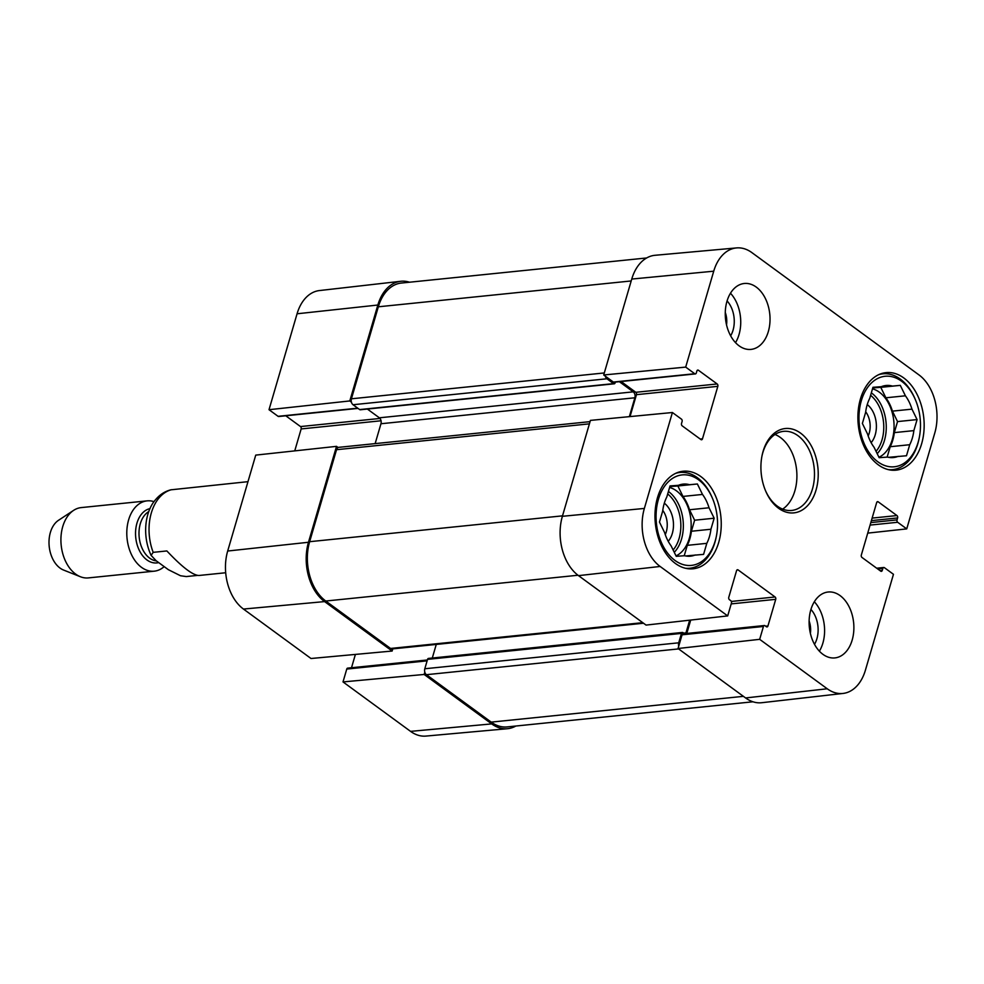 <?xml version="1.0" encoding="UTF-8"?>
<svg xmlns="http://www.w3.org/2000/svg" width="984" height="984" viewBox="0 0 984 984"><rect width="100%" height="100%" fill="white"/><g stroke="black" fill="none" stroke-linecap="round" stroke-linejoin="round"><path stroke-width="1.48" d="M725.269 312.445A18.265 12.263 -95.8 0 1 726.536 324.88M809.119 620.966A18.265 12.263 -95.8 0 1 810.398 633.413M662.773 510.388A18.265 12.263 -95.8 0 1 665.245 534.583M865.686 411.755A18.265 12.263 -95.8 0 1 868.171 435.949M878.663 374.683A48.142 32.337 -95.8 0 1 882.882 373.822A48.142 32.337 -95.8 0 1 900.249 379.049A48.142 32.337 -95.8 0 1 914.886 398.545L915.341 399.615A45.498 30.566 -95.8 0 1 919.24 437.794A45.498 30.566 -95.8 0 1 880.028 463.255A45.498 30.566 -95.8 0 1 860.914 402.21A45.498 30.566 -95.8 0 1 901.516 381.202A45.498 30.566 -95.8 0 1 915.341 399.615M919.24 437.794L919.007 438.938A48.142 32.337 -95.8 0 1 892.673 469.614A48.142 32.337 -95.8 0 1 888.367 469.626M675.737 473.316A48.142 32.337 -95.8 0 1 679.956 472.455A48.142 32.337 -95.8 0 1 697.336 477.683A48.142 32.337 -95.8 0 1 711.961 497.166L712.428 498.248A45.498 30.566 -95.8 0 1 716.327 536.415A45.498 30.566 -95.8 0 1 677.115 561.876A45.498 30.566 -95.8 0 1 658.001 500.844A45.498 30.566 -95.8 0 1 698.603 479.823A45.498 30.566 -95.8 0 1 712.428 498.248M716.327 536.415L716.094 537.559A48.142 32.337 -95.8 0 1 689.747 568.248A48.142 32.337 -95.8 0 1 685.454 568.26M871.135 442.677A22.681 15.227 84.2 0 0 867.236 404.559M872.771 387.905L900.298 385.359L905.415 395.802L885.883 397.794L880.766 387.352L872.771 387.917M900.298 385.359L880.766 387.352M892.426 411.14L911.959 409.135L917.076 419.59L897.543 421.582L892.426 411.14A36.224 24.329 -95.8 0 0 885.883 397.794M887.15 457.117L890.2 446.711L909.72 444.719L906.498 455.752L888.515 457.326M898.158 456.342A36.224 24.329 -95.8 0 1 893.411 457.548A36.224 24.329 -95.8 0 1 887.494 457.093L879.155 457.683L874.038 447.24A36.224 24.329 -95.8 0 1 867.494 433.907L862.378 423.452L865.612 412.419A36.224 24.329 -95.8 0 1 869.733 398.323L872.956 387.29L881.295 386.7L872.882 387.561M917.076 419.59L913.853 430.623L894.321 432.616L897.543 421.582M913.853 430.623A36.224 24.329 -95.8 0 1 909.72 444.719M881.295 386.7A36.224 24.329 -95.8 0 1 886.043 385.494A36.224 24.329 -95.8 0 1 891.959 385.949M905.415 395.802A36.224 24.329 -95.8 0 1 911.959 409.135M894.321 432.616A36.224 24.329 -95.8 0 1 890.2 446.711M872.5 388.84A35.338 23.739 -95.8 0 1 879.352 392.198A35.338 23.739 -95.8 0 1 894.075 426.748A35.338 23.739 -95.8 0 1 878.946 457.252M668.222 541.311A22.681 15.227 84.2 0 0 664.323 503.193M702.502 494.435L682.97 496.428L677.853 485.985L669.858 486.551L697.385 483.98L702.502 494.435A36.224 24.329 -95.8 0 1 709.034 507.769L714.163 518.211L694.63 520.216L689.513 509.761L709.034 507.769M697.385 483.98L677.853 485.985M684.237 555.751L687.275 545.345L706.807 543.34L703.585 554.373L685.602 555.96M695.233 554.964A36.224 24.329 -95.8 0 1 690.497 556.181A36.224 24.329 -95.8 0 1 684.581 555.726L676.229 556.317L671.113 545.874A36.224 24.329 -95.8 0 1 664.581 532.529L659.464 522.086L662.687 511.053A36.224 24.329 -95.8 0 1 666.808 496.957L670.043 485.924L678.382 485.333L669.956 486.194M714.163 518.211L710.928 529.244L691.395 531.249L694.63 520.216M710.928 529.244A36.224 24.329 -95.8 0 1 706.807 543.34M678.382 485.333A36.224 24.329 -95.8 0 1 683.13 484.116A36.224 24.329 -95.8 0 1 689.046 484.571M691.395 531.249A36.224 24.329 -95.8 0 1 687.275 545.345M669.587 487.474A35.338 23.739 -95.8 0 1 676.439 490.832A35.338 23.739 -95.8 0 1 691.162 525.382A35.338 23.739 -95.8 0 1 676.02 555.886M682.97 496.428A36.224 24.329 -95.8 0 1 689.513 509.761M685.688 367.106L694.741 373.723A1.771 1.181 84.2 0 0 695.368 373.92L613.991 382.235A1.771 1.181 -95.8 0 1 613.352 382.05L603.709 374.978L685.688 367.106L713.732 271.19A43.21 29.028 -95.8 0 1 736.536 247.919A43.21 29.028 -95.8 0 1 751.911 252.63L919.007 374.941A43.21 29.028 -95.8 0 1 934.788 432.972L906.731 528.888L867.728 533.119M730.645 335.802A23.567 15.83 84.2 0 0 727.078 300.92M735.515 342.653A33.124 22.251 84.2 0 0 730.472 293.232M814.506 644.323A23.567 15.83 84.2 0 0 810.939 609.44M819.377 651.174A33.124 22.251 84.2 0 0 814.321 601.753M695.368 373.92A1.771 1.181 84.2 0 0 696.303 372.973L696.869 371.005A1.771 1.181 -95.8 0 1 698.431 370.255L717.176 383.969A1.771 1.181 -95.8 0 1 717.828 386.343L702.49 438.803A1.771 1.181 -95.8 0 1 700.928 439.565L682.17 425.838A1.771 1.181 -95.8 0 1 681.531 423.464L682.096 421.509A1.771 1.181 84.2 0 0 681.457 419.135L672.404 412.517L590.425 420.389L562.381 516.305A44.169 29.668 84.2 0 0 578.506 575.64L646.058 625.086L727.693 615.91L731.444 603.069A1.771 1.181 84.2 0 0 730.804 600.695L729.427 599.687A1.771 1.181 -95.8 0 1 728.775 597.313L736.561 570.695A1.771 1.181 -95.8 0 1 738.123 569.933L775.072 596.981A1.771 1.181 -95.8 0 1 775.724 599.342L767.938 625.972A1.771 1.181 -95.8 0 1 766.376 626.734L764.999 625.713A1.771 1.181 84.2 0 0 763.436 626.476L759.673 639.329L678.05 648.505L745.601 697.951A44.169 29.668 84.2 0 0 761.776 702.711L843.054 693.437A43.21 29.028 -95.8 0 1 827.236 688.775L759.673 639.329M630.031 416.589L636.451 394.67A1.771 1.181 84.2 0 0 635.799 392.296L621.076 381.509M736.536 247.919L655.073 255.287A44.169 29.668 84.2 0 0 631.753 279.062L603.709 374.978M678.05 648.505L682.06 634.803A1.771 1.181 -95.8 0 1 682.982 633.844L764.359 625.529M686.795 633.45L690.706 620.068M739.058 345.802A33.124 22.251 -95.8 0 1 725.417 309.763A33.124 22.251 -95.8 0 1 744.273 283.49A33.124 22.251 -95.8 0 1 769.783 314.179A33.124 22.251 -95.8 0 1 751.013 349.394A33.124 22.251 -95.8 0 1 739.058 345.802M822.919 654.323A33.124 22.251 -95.8 0 1 809.266 618.284A33.124 22.251 -95.8 0 1 828.134 592.011A33.124 22.251 -95.8 0 1 853.632 622.7A33.124 22.251 -95.8 0 1 834.862 657.915A33.124 22.251 -95.8 0 1 822.919 654.323M675.405 563.475A49.028 32.939 -95.8 0 1 655.209 510.13A49.028 32.939 -95.8 0 1 683.13 471.238A49.028 32.939 -95.8 0 1 720.878 516.674A49.028 32.939 -95.8 0 1 693.093 568.789A49.028 32.939 -95.8 0 1 675.405 563.475M878.318 464.842A49.028 32.939 -95.8 0 1 858.134 411.497A49.028 32.939 -95.8 0 1 886.043 372.616A49.028 32.939 -95.8 0 1 923.791 418.04A49.028 32.939 -95.8 0 1 896.018 470.168A49.028 32.939 -95.8 0 1 878.318 464.842M761.948 456.121A39.754 26.703 -95.8 0 1 783.571 431.349A39.754 26.703 -95.8 0 1 797.926 435.666A39.754 26.703 -95.8 0 1 814.297 478.925A39.754 26.703 -95.8 0 1 791.665 510.45A39.754 26.703 -95.8 0 1 765.466 490.573M800.558 433.12A42.398 28.487 84.2 0 0 762.059 455.543A42.398 28.487 84.2 0 0 765.7 491.114A42.398 28.487 84.2 0 0 811.689 500.179A42.398 28.487 84.2 0 0 800.558 433.12M782.649 509.122A39.754 26.703 84.2 0 0 796.88 474.091A39.754 26.703 84.2 0 0 780.337 437.462A39.754 26.703 84.2 0 0 775.011 434.485M876.695 568.211L883.767 567.485A1.771 1.181 84.2 0 1 884.407 567.682L893.46 574.299L865.403 670.215A43.21 29.028 -95.8 0 1 843.054 693.437M883.767 567.485A1.771 1.181 84.2 0 0 882.845 568.432L882.267 570.4A1.771 1.181 -95.8 0 1 880.705 571.15L861.959 557.436A1.771 1.181 -95.8 0 1 861.32 555.062L876.658 502.603A1.771 1.181 -95.8 0 1 878.22 501.84L896.965 515.567A1.771 1.181 -95.8 0 1 897.617 517.941L897.039 519.896A1.771 1.181 84.2 0 0 897.679 522.27L906.731 528.888M727.693 615.91L660.129 566.464A43.21 29.028 -95.8 0 1 644.36 508.433L672.404 412.517M424.805 672.158L424.141 674.458L343.01 681.924L346.762 669.071A1.771 1.181 -95.8 0 1 347.684 668.124L427.363 659.981M515.837 726.032A44.169 29.668 -95.8 0 1 507.4 728.714A44.169 29.668 -95.8 0 1 491.692 723.904L424.141 674.458M358.041 408.397L278.706 416.515A1.771 1.181 -95.8 0 1 278.066 416.318L269.013 409.701L349.8 400.943L377.844 305.028A44.169 29.668 -95.8 0 1 400.697 281.289A44.169 29.668 -95.8 0 1 409.492 282.211M349.8 400.943L351.411 402.124M338.127 447.536L336.516 446.355L255.742 455.112L227.685 551.028A43.21 29.028 84.2 0 0 243.466 609.059L311.018 658.505L392.149 651.039L324.597 601.593A44.169 29.668 -95.8 0 1 308.472 542.27L336.516 446.355M392.149 651.039L392.788 648.874M351.509 667.73L355.396 654.421M294.745 450.881L301.153 428.938A1.771 1.181 84.2 0 0 300.514 426.564L285.778 415.789M400.697 281.289L319.419 290.563A43.21 29.028 84.2 0 0 297.07 313.785L269.013 409.701M343.01 681.924L410.562 731.37A43.21 29.028 84.2 0 0 425.924 736.081L507.4 728.714M615.344 382.099L615.123 382.862A1.771 1.181 -95.8 0 1 613.561 383.625L606.943 378.779A4.416 2.964 -95.8 0 1 605.32 376.159M629.342 416.65L634.864 397.782A4.416 2.964 84.2 0 0 633.253 391.853L619.366 381.694M685.577 633.585A1.771 1.181 84.2 0 0 685.959 632.896L689.673 620.191M678.714 646.205A4.416 2.964 -95.8 0 1 678.714 642.81L681.457 633.413A1.771 1.181 -95.8 0 1 683.019 632.65L684.397 633.659A1.771 1.181 84.2 0 0 684.446 633.696M646.636 257.968L401.411 283.048A44.169 29.668 84.2 0 0 378.323 306.799L351.423 398.803A4.416 2.964 84.2 0 0 353.035 404.731L359.652 409.578A1.771 1.181 84.2 0 0 360.292 409.774L614.201 383.809M367.376 409.049L379.344 417.806A4.416 2.964 -95.8 0 1 380.956 423.747L375.15 443.612M590.056 421.644L338.853 447.326A4.416 2.964 84.2 0 0 336.54 449.7L309.64 541.692A44.169 29.668 84.2 0 0 325.766 601.027L390.562 648.456A4.416 2.964 84.2 0 0 392.161 648.936L643.536 623.241M436.269 644.422L432.296 658.025M682.379 632.454L428.471 658.419A1.771 1.181 84.2 0 0 427.548 659.366L424.805 668.763A4.416 2.964 84.2 0 0 426.416 674.692L491.213 722.121A44.169 29.668 84.2 0 0 507.154 726.918L752.969 701.789M197.452 575.419L186.271 576.562L180.515 575.751L168.399 569.711L156.124 560.72L151.105 555.37L153.184 552.344L166.862 550.942C181.991 567.005 192.655 575.185 198.854 575.492L225.693 572.75M247.968 481.668L170.749 489.835C164.82 491.397 159.789 494.657 155.644 499.601C145.472 510.721 141.561 534.73 151.105 555.37M154.045 501.668A35.338 23.739 84.2 0 0 147.071 500.868L81.205 507.596A35.338 23.739 84.2 0 0 73.615 510.364L58.523 520.29A26.506 17.798 84.2 0 0 49.2 546.391A26.506 17.798 84.2 0 0 63.603 570.068L80.393 576.735A35.338 23.739 84.2 0 0 88.388 577.903L154.254 571.175A35.338 23.739 84.2 0 0 164.07 566.71M73.615 510.364A35.338 23.739 84.2 0 0 61.18 545.161A35.338 23.739 84.2 0 0 80.393 576.735M147.071 500.868A35.338 23.739 84.2 0 0 127.059 538.433A35.338 23.739 84.2 0 0 154.254 571.175M870.606 395.322A33.567 22.546 -95.8 0 1 876.043 451.349M871.332 392.85A35.338 23.739 -95.8 0 1 871.541 392.997A35.338 23.739 -95.8 0 1 877.187 453.673M667.693 493.956A33.567 22.546 -95.8 0 1 673.13 549.97M668.419 491.471A35.338 23.739 -95.8 0 1 668.628 491.631A35.338 23.739 -95.8 0 1 674.274 552.307M736.905 570.056L738.123 569.933M731.358 601.445L775.072 596.981M731.21 603.893L775.724 599.342M765.65 626.205L767.938 625.972M682.06 634.803L763.436 626.476M876.99 501.963L878.22 501.84M872.119 518.101L896.965 515.567M871.381 520.622L897.617 517.941M870.815 522.578L897.039 519.896M870.077 525.087L897.679 522.27M877.716 568.961L882.845 568.432M879.991 570.634L882.267 570.4M636.451 394.67L717.828 386.343M635.799 392.296L717.176 383.969M700.202 439.036L702.49 438.803M613.352 382.05L694.741 373.723M697.213 370.378L698.431 370.255M745.601 697.951L827.236 688.775M562.381 516.305L644.36 508.433M578.506 575.64L660.129 566.464M631.753 279.062L713.732 271.19M427.105 660.854L346.762 669.071M381.054 420.771L301.153 428.938M379.996 418.446L300.514 426.564M357.733 408.175L278.066 416.318M324.597 601.593L243.466 609.059M377.844 305.028L297.07 313.785M491.692 723.904L410.562 731.37M308.472 542.27L227.685 551.028M378.323 306.799L631.199 280.957M351.423 398.803L604.299 372.948M353.035 404.731L606.943 378.779M359.652 409.578L613.561 383.625M379.344 417.806L633.253 391.853M380.956 423.747L634.864 397.782M336.54 449.7L589.416 423.846M309.64 541.692L562.516 515.85M325.766 601.027L577.977 575.246M390.562 648.456L642.761 622.675M683.683 633.13L685.959 632.896M427.548 659.366L681.457 633.413M424.805 668.763L678.714 642.81M426.416 674.692L678.616 648.911M491.213 722.121L743.412 696.34M171.499 489.7A44.169 29.668 84.2 0 0 153.184 552.344M150.048 508.617A27.38 18.401 84.2 0 0 136.026 539.712A27.38 18.401 84.2 0 0 158.522 562.627M148.83 511.557A25.621 17.208 84.2 0 0 139.421 539.048A25.621 17.208 84.2 0 0 156.345 560.905M882.882 373.822L879.942 374.129M892.673 469.614L889.733 469.921M679.956 472.455L677.029 472.751M689.747 568.248L686.82 568.543"/></g></svg>
